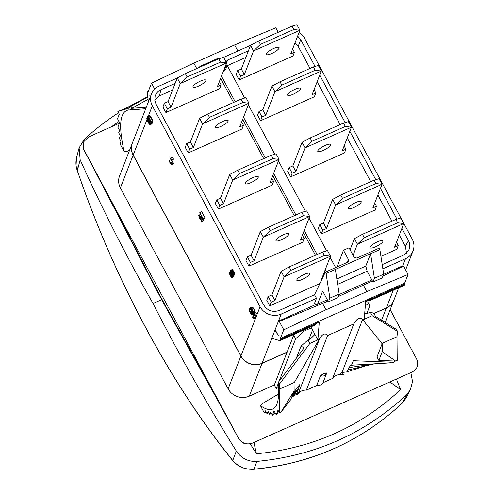 <?xml version="1.0" encoding="UTF-8"?>
<svg xmlns="http://www.w3.org/2000/svg" width="494" height="494" viewBox="0 0 494 494"><rect width="100%" height="100%" fill="white"/><g stroke="black" fill="none" stroke-linecap="round" stroke-linejoin="round"><path stroke-width="0.74" d="M382.85 268.804L405.512 258.714A15.827 14.703 21.3 0 0 413.021 250.952A15.827 14.703 21.3 0 0 412.187 239.022L304.452 38.094A15.827 14.703 21.3 0 0 299.129 32.283M398.689 287.792L393.879 300.154A15.827 14.703 -158.7 0 1 386.37 307.916L374.1 313.381M405.512 258.714L402.752 265.809L403.573 266.112L408.05 274.46L404.697 283.074L404.382 285.18A2.112 0.574 66 0 1 404.271 285.304L369.024 300.994A2.112 0.574 -114 0 0 369.135 300.871L404.382 285.18M404.623 284.056L369.376 299.747L369.135 300.871M404.734 284.266L369.487 299.957M382.233 351.709L378.849 360.416L377.002 356.983L382.158 343.725L382.233 351.709L395.694 361.077L397.219 360.398L396.997 336.747L397.472 331.363L396.447 329.442L375.193 316.246L374.396 313.48L370.339 312.165L372.229 315.685L364.251 319.235L365.665 301.402L369.376 299.747M382.158 343.725L362.584 319.532C359.972 316.815 357.051 318.26 353.828 323.873L332.586 378.46A10.553 9.8 -158.7 0 1 341.224 374.427L343.379 374.508L341.224 374.427M278.536 394.027L262.604 403.456L260.406 405.623L264.123 412.564L264.716 412.786L265.482 410.823L267.1 413.836L268.057 411.36L269.712 414.447L270.619 412.12L272.342 415.324L274.096 410.81L276.202 414.738L277.986 410.15L279.425 412.836L280.95 412.163L294.121 390.939L294.047 382.955L319.618 338.662C322.607 333.759 325.268 332.721 327.602 335.55L353.828 323.873M328.041 301.087L279.289 321.446L278.468 321.137L275.139 329.696L278.326 335.636L274.997 330.06L271.786 338.316L279.845 340.638A2.112 0.574 -114 0 0 279.987 340.638A2.112 0.574 -114 0 0 280.092 340.508L280.333 339.39L319.291 322.045L317.877 339.878L309.899 343.429L279.684 383.801L279.203 389.192L294.368 382.442M280.333 339.39L280.413 338.402L404.697 283.074M366.881 313.357L369.827 305.78L367.894 302.18L366.079 301.217M148.219 91.594L147.613 91.859L148.157 91.748L151.51 83.134L193.802 63.121L234.613 44.954L275.794 27.806L278.202 32.301M234.613 44.954L237.861 51.012M250.532 45.374L223.652 57.341M177.253 77.99L159.012 86.117A15.827 14.703 21.3 0 0 151.504 93.879A15.827 14.703 21.3 0 0 152.337 105.815L148.336 116.096M218.762 58.767L218.434 58.156L199.885 66.412L199.533 67.326M200.212 67.023L199.885 66.412M374.254 313.431L386.314 308.065A15.827 14.703 21.3 0 0 393.823 300.303A15.827 14.703 21.3 0 0 393.848 300.228M132.33 143.155A15.827 14.703 21.3 0 0 132.299 143.229A15.827 14.703 21.3 0 0 133.139 155.159L240.874 356.088A15.827 14.703 21.3 0 0 262.024 363.393L287.07 352.247L274.324 384.999L276.257 388.599L278.307 387.685M402.752 265.809L383.628 274.324M403.573 266.112L382.986 275.973M372.433 281.024L338.155 296.585M316.882 304.038L278.468 321.137L281.228 314.048L316.475 298.357L314.406 303.662L317.556 304.143L322.65 291.04L328.442 301.84L329.887 298.129L326.077 273.565L325.318 272.145L314.542 294.757L316.475 298.357M295.035 333.938L293.695 335.216L287.125 352.099L262.079 363.251A15.827 14.703 -158.7 0 1 240.93 355.939L260.072 306.737A15.827 14.703 21.3 0 0 281.228 314.048M279.289 321.446L283.766 329.794L280.413 338.402M310.899 326.874L317.877 339.878L319.266 339.261M314.956 334.432L310.516 338.798L308.015 339.915L309.899 343.429M327.602 335.55L306.36 390.137A9.676 8.991 -158.7 0 0 298.252 393.557L297.005 395.157L298.345 393.329C299.667 391.514 299.889 390.939 299.018 391.6L296.585 394.342L299.852 384.493L293.436 392.693M276.202 414.738L278.721 411.521M267.1 413.836L268.761 412.663M292.065 396.231L297.129 392.662M308.015 339.915L301.025 346.146L304.094 347.899L278.653 381.887L278.215 386.604C279.159 397.306 277.974 404.345 274.676 407.735C271.447 410.804 266.686 410.1 260.406 405.623M279.425 412.836L279.203 389.192M278.653 381.887L279.684 383.801M264.716 412.786L266.105 411.984M291.695 397.17L296.585 394.342L297.005 395.157M299.549 391.322L299.018 391.6L319.618 338.662M326.633 373.198A3.588 0.902 151.8 0 0 326.608 373.131A3.588 0.902 151.8 0 0 323.928 373.594A3.588 0.902 151.8 0 0 320.291 376.23L321.372 375.564C323.027 376.687 324.719 375.934 326.454 373.297L323.928 373.594L321.372 375.564M306.36 390.137L316.666 385.548L320.291 376.23M316.666 385.548A6.626 6.156 21.3 0 0 322.977 382.739L332.586 378.46M322.977 382.739L326.602 373.427M390.18 309.658L416.584 358.91C418.968 364.621 417.486 368.999 412.138 372.038L412.101 372.056A10.553 2.871 66 0 1 412.064 372.075M252.607 443.062L412.138 372.038A10.553 2.871 66 0 1 412.101 372.056L252.57 443.081A10.553 2.871 66 0 0 252.607 443.062C246.691 445.032 241.986 443.408 238.503 438.19A10.553 3.236 151.7 0 0 238.559 438.302L238.559 438.302A10.553 3.236 151.7 0 0 238.633 438.425M165.854 307.367L217.755 400.387A10.553 3.199 150.8 0 1 217.693 399.374L104.858 188.936L155.011 286.236L154.943 287.014L165.854 307.367L165.842 306.441L217.693 399.374L238.503 438.19M119.418 123.222L88.494 136.992L83.603 141.908L83.461 148.824L104.858 188.936A10.553 2.087 152.7 0 0 104.753 189.64L84.073 150.195A10.553 2.044 151.9 0 0 84.116 150.256M133.139 155.159L120.394 187.911A15.827 14.703 -158.7 0 1 119.554 175.981L132.299 143.229M120.394 187.911L228.129 388.84L240.874 356.088M274.324 384.999L249.279 396.145A15.827 14.703 -158.7 0 1 228.129 388.84M111.422 126.785L118.961 121.487M161.717 299.648L153.035 303.514C178.612 353.797 206.369 402.981 236.317 451.059C241.294 458.352 248.142 461.804 256.861 461.408C315.129 455.721 365.047 433.497 406.624 394.731L410.378 389.741L412.533 381.652L410.854 372.612M236.317 451.059L232.754 460.476C170.424 383.498 114.491 279.184 77.33 170.603L77.274 170.609C75.743 166.163 75.533 161.699 76.65 157.228L77.33 170.603L80.17 159.84C102.159 208.629 126.445 256.516 153.035 303.514M80.17 159.84L79.114 147.91L84.227 139.444C94.768 129.601 106.204 120.715 118.535 112.78M147.694 96.67L125.828 108.272M396.41 379.046L400.585 389.618L389.846 381.967M400.585 389.618C360.564 426.896 312.529 448.286 256.466 453.776L253.879 442.494M256.466 453.776L250.254 443.816M406.624 394.731L402.196 403.197C361.009 441.543 311.597 463.545 253.965 469.195A2.112 0.438 84.9 0 1 253.842 469.3C245.024 469.677 238.034 466.836 232.878 460.791L232.878 460.791A2.112 1.068 141.2 0 1 232.754 460.476C238.38 466.867 245.45 469.769 253.965 469.195L256.861 461.408M405.907 398.325L402.153 403.265A2.112 0.655 46.5 0 0 402.196 403.197L405.907 398.325L410.378 389.741M84.048 150.12A10.553 2.044 151.9 0 0 84.073 150.195L83.461 148.824M130.91 106.346L131.917 108.322L129.879 109.958L128.564 109.946C119.807 111.638 118.332 125.482 124.136 151.479L120.413 144.538L120.215 143.297L120.981 141.333L119.369 138.32L120.326 135.844L118.677 132.763L119.579 130.428L117.862 127.224L119.616 122.71L117.51 118.782L119.295 114.2L117.856 111.514L128.557 108.235L130.91 106.346L147.743 97.009M124.136 151.479L127.359 151.232L129.712 149.867M129.879 109.958L145.724 108.736M127.359 151.232L129.57 150.25M131.935 108.26L148.058 99.319M131.917 108.322L146.317 107.21M150.287 96.991L149.738 95.824L150.318 96.91M151.51 83.134L154.684 89.056M148.404 101.844L147.237 93.323A2.112 0.574 -114 0 1 147.255 92.773L147.613 91.859M193.802 63.121L196.723 68.573M146.94 119.69L133.195 155.011L240.93 355.939M133.195 155.011A15.827 14.703 -158.7 0 1 132.355 143.081L151.504 93.879M293.695 335.216L295.628 338.816L279.098 381.294M278.567 382.659L276.257 388.599M302.927 330.424L303.433 331.369L295.628 338.816M311.405 327.818L303.433 331.369M301.025 346.146L296.277 358.341M297.654 36.074L300.735 39.736L298.191 46.38L295.079 42.688M382.202 264.636L403.586 255.114L408.532 250.619C410.199 247.377 410.181 244.061 408.476 240.677L401.894 228.395M396.923 219.126L380.436 188.381M375.773 179.68L349.832 131.305M345.17 122.605L319.717 75.131M315.048 66.431L300.735 39.736M260.072 306.737L152.337 105.815M175.154 83.387L160.933 89.717C157.852 91.174 155.882 93.496 155.03 96.682L154.838 100.467L156.042 104.154L263.79 305.094C267.618 310.819 272.787 312.603 279.289 310.448L314.542 294.757M224.943 67.246L227.067 65.276L226.499 61.219L227.536 60.07L248.433 50.765M245.839 57.428L227.333 65.665M335.593 267.569L330.072 257.281M326.633 250.859L309.065 218.089M305.416 211.296L278.462 161.019M274.818 154.221L248.34 104.845M244.697 98.047L227.086 65.208M227.067 65.276L225.795 69.308L223.313 71.439M221.473 76.162L235.187 101.739M243.511 117.263L265.309 157.913M273.627 173.437L295.912 214.989M304.23 230.507L317.099 254.509M325.243 269.693L326.318 271.7M379.874 249.618L370.599 253.743L365.788 266.099L367.172 271.218L372.964 282.025L382.239 277.894L383.684 274.182L379.874 249.618L379.114 248.198L356.853 258.109L354.031 257.133L349.023 247.797L343.46 250.273L336.964 266.964M406.525 253.187L405.389 246.296L399.325 234.996M391.927 221.195L377.867 194.976M370.735 181.675L347.27 137.906M340.131 124.599L317.148 81.732M310.016 68.431L298.191 46.38M292.133 173.172L289.144 167.589L287.699 171.301L290.688 176.883L344.485 152.936L345.93 149.219L342.219 150.874L351.425 127.217L305.051 147.867L295.844 171.517L292.133 173.172L290.688 176.883M262.018 116.998L259.023 111.416L257.578 115.127L260.573 120.709L314.369 96.762L315.808 93.051L312.103 94.7L321.304 71.043L274.93 91.693L265.729 115.349L262.018 116.998L260.573 120.709M321.291 233.958L322.736 230.241L326.448 228.592L335.654 204.936L332.66 199.354L323.453 223.01L319.748 224.665L318.303 228.376L321.291 233.958L375.088 210.006L376.533 206.294L374.755 202.978M239.17 79.948L240.615 76.23L244.326 74.582L253.533 50.925L250.538 45.343L241.338 68.999L237.626 70.654L236.181 74.366L239.17 79.948L292.967 55.995L294.412 52.284L292.633 48.968M380.917 256.361L396.836 249.279L398.281 245.567L396.503 242.251M338.921 294.628L371.346 280.191L371.618 279.505M327.337 299.784L317.556 304.143M347.115 262.444L348.468 259.609L348.523 261.326L347.578 262.24L325.318 272.145M324.947 272.916L324.391 271.879M315.468 255.231L303.384 232.693M294.276 215.711L272.781 175.617M263.679 158.642L242.659 119.443M233.557 102.468L220.627 78.348M348.468 259.609L343.46 250.273M383.684 274.182L374.409 278.307L370.599 253.743L326.077 273.565M372.964 282.025L374.409 278.307M367.172 271.218L337.668 284.353M336.834 278.993L365.788 266.099M328.442 301.84L337.717 297.715L339.162 294.004L335.352 269.434M339.162 294.004L329.887 298.129M172.567 90.044L159.439 95.892L154.776 99.899M219.787 205.381L216.798 199.798L215.353 203.509L218.348 209.092L272.138 185.139L273.583 181.428L269.872 183.083L279.079 159.426L232.705 180.069L223.498 203.726L219.787 205.381L218.348 209.092M189.671 149.207L186.676 143.624L185.231 147.335L188.226 152.918L242.023 128.971L243.468 125.254L239.757 126.909L248.957 103.252L202.583 123.901L193.382 147.552L189.671 149.207L188.226 152.918M250.39 262.45L247.401 256.868L245.956 260.585L248.945 266.161L302.742 242.214L304.187 238.503L300.476 240.152L309.682 216.502L263.308 237.145L254.101 260.801L250.39 262.45L248.945 266.161M165.898 112.564L167.343 108.853L171.054 107.204L180.261 83.548L177.266 77.966L168.059 101.622L164.354 103.271L162.909 106.982L165.898 112.564L219.694 88.617L221.139 84.906L219.361 81.59M269.767 305.848L271.212 302.137L274.923 300.482L284.124 276.831L281.135 271.249L271.928 294.906L268.217 296.554L266.772 300.266L269.767 305.848L319.89 283.531M245.444 183.008A7.28 1.828 151.8 0 0 245.425 183.595A7.28 1.828 151.8 0 0 251.786 182.237A7.28 1.828 151.8 0 0 258.245 177.309A7.28 1.828 151.8 0 0 258.257 176.716A7.28 1.828 151.8 0 0 251.897 178.075A7.28 1.828 151.8 0 0 245.444 183.008M272.984 158.66L279.079 159.426L276.084 153.844L271.181 155.301L272.984 158.66L239.59 173.524L237.793 170.164L229.71 174.493L220.509 198.143L216.798 199.798M273.583 181.428L271.805 178.112M229.71 174.493L232.705 180.069L239.59 173.524M223.498 203.726L220.509 198.143M237.793 170.164L271.181 155.301M215.322 126.835A7.28 1.828 151.8 0 0 215.304 127.427A7.28 1.828 151.8 0 0 221.664 126.063A7.28 1.828 151.8 0 0 228.123 121.135A7.28 1.828 151.8 0 0 228.142 120.542A7.28 1.828 151.8 0 0 221.781 121.901A7.28 1.828 151.8 0 0 215.322 126.835M242.863 102.486L248.957 103.252L245.969 97.67L241.06 99.127L242.863 102.486L209.475 117.35L207.671 113.991L199.595 118.319L190.388 141.976L186.676 143.624M243.468 125.254L241.69 121.944M199.595 118.319L202.583 123.901L209.475 117.35M193.382 147.552L190.388 141.976M207.671 113.991L241.06 99.127M276.047 240.078A7.28 1.828 151.8 0 0 276.029 240.671A7.28 1.828 151.8 0 0 282.389 239.312A7.28 1.828 151.8 0 0 288.842 234.378A7.28 1.828 151.8 0 0 288.86 233.792A7.28 1.828 151.8 0 0 282.5 235.15A7.28 1.828 151.8 0 0 276.047 240.078M303.588 215.73L309.682 216.502L306.688 210.919L301.785 212.371L303.588 215.73L270.193 230.599L268.396 227.24L260.313 231.563L251.106 255.219L247.401 256.868M304.187 238.503L302.408 235.187M260.313 231.563L263.308 237.145L270.193 230.599M254.101 260.801L251.106 255.219M268.396 227.24L301.785 212.371M185.349 73.637L218.737 58.774L220.54 62.133L226.635 62.905L180.261 83.548L187.146 76.996L185.349 73.637L177.266 77.966M218.737 58.774L223.64 57.323L226.635 62.905L217.428 86.555L221.139 84.906M193 86.481A7.28 1.828 -28.2 0 1 199.453 81.553A7.28 1.828 -28.2 0 1 205.813 80.195A7.28 1.828 -28.2 0 1 205.794 80.781A7.28 1.828 -28.2 0 1 199.341 85.715A7.28 1.828 -28.2 0 1 192.981 87.074A7.28 1.828 -28.2 0 1 193 86.481M164.354 103.271L167.343 108.853M168.059 101.622L171.054 107.204M220.54 62.133L187.146 76.996M323.23 274.874L323.644 275.652M289.212 266.921L322.601 252.057L324.404 255.417L330.498 256.182L284.124 276.831L291.015 270.28L289.212 266.921L281.135 271.249M322.601 252.057L327.51 250.6L330.498 256.182L321.298 279.839L321.748 279.635M296.863 279.765A7.28 1.828 -28.2 0 1 303.322 274.831A7.28 1.828 -28.2 0 1 309.682 273.472A7.28 1.828 -28.2 0 1 309.664 274.065A7.28 1.828 -28.2 0 1 303.205 278.993A7.28 1.828 -28.2 0 1 296.845 280.357A7.28 1.828 -28.2 0 1 296.863 279.765M268.217 296.554L271.212 302.137M271.928 294.906L274.923 300.482M324.404 255.417L291.015 270.28M317.79 150.8A7.28 1.828 151.8 0 0 317.772 151.392A7.28 1.828 151.8 0 0 324.132 150.028A7.28 1.828 151.8 0 0 330.585 145.1A7.28 1.828 151.8 0 0 330.603 144.507A7.28 1.828 151.8 0 0 324.243 145.866A7.28 1.828 151.8 0 0 317.79 150.8M345.331 126.452L351.425 127.217L348.431 121.635L343.528 123.092L345.331 126.452L311.936 141.315L310.139 137.956L302.056 142.284L292.856 165.941L289.144 167.589M345.93 149.219L344.151 145.909M302.056 142.284L305.051 147.867L311.936 141.315M295.844 171.517L292.856 165.941M310.139 137.956L343.528 123.092M287.669 94.626A7.28 1.828 151.8 0 0 287.65 95.219A7.28 1.828 151.8 0 0 294.01 93.86A7.28 1.828 151.8 0 0 300.469 88.926A7.28 1.828 151.8 0 0 300.482 88.333A7.28 1.828 151.8 0 0 294.128 89.698A7.28 1.828 151.8 0 0 287.669 94.626M315.209 70.278L321.304 71.043L318.315 65.467L313.406 66.918L315.209 70.278L281.821 85.141L280.018 81.782L271.935 86.11L262.734 109.767L259.023 111.416M315.808 93.051L314.036 89.735M271.935 86.11L274.93 91.693L281.821 85.141M265.729 115.349L262.734 109.767M280.018 81.782L313.406 66.918M340.736 195.031L374.131 180.162L375.928 183.521L382.029 184.293L335.654 204.936L342.54 198.39L340.736 195.031L332.66 199.354M374.131 180.162L379.034 178.711L382.029 184.293L372.822 207.949L376.533 206.294M348.387 207.869A7.28 1.828 -28.2 0 1 354.846 202.941A7.28 1.828 -28.2 0 1 361.207 201.583A7.28 1.828 -28.2 0 1 361.188 202.176A7.28 1.828 -28.2 0 1 354.729 207.103A7.28 1.828 -28.2 0 1 348.375 208.462A7.28 1.828 -28.2 0 1 348.387 207.869M319.748 224.665L322.736 230.241M323.453 223.01L326.448 228.592M375.928 183.521L342.54 198.39M258.621 41.021L292.01 26.151L293.813 29.51L299.907 30.282L253.533 50.925L260.418 44.38L258.621 41.021L250.538 45.343M292.01 26.151L296.913 24.7L299.907 30.282L290.7 53.939L294.412 52.284M266.272 53.858A7.28 1.828 -28.2 0 1 272.725 48.931A7.28 1.828 -28.2 0 1 279.085 47.572A7.28 1.828 -28.2 0 1 279.067 48.165A7.28 1.828 -28.2 0 1 272.614 53.093A7.28 1.828 -28.2 0 1 266.254 54.451A7.28 1.828 -28.2 0 1 266.272 53.858M237.626 70.654L240.615 76.23M241.338 68.999L244.326 74.582M293.813 29.51L260.418 44.38M350.073 249.754L354.408 238.627L357.397 244.209L364.288 237.657L362.485 234.298L354.408 238.627M353.068 255.336L357.397 244.209L403.771 223.566L394.57 247.216L398.281 245.567M370.136 247.142A7.28 1.828 -28.2 0 1 376.595 242.214A7.28 1.828 -28.2 0 1 382.955 240.856A7.28 1.828 -28.2 0 1 382.936 241.443A7.28 1.828 -28.2 0 1 376.477 246.376A7.28 1.828 -28.2 0 1 370.117 247.735A7.28 1.828 -28.2 0 1 370.136 247.142M362.485 234.298L395.873 219.435L400.782 217.984L403.771 223.566L397.676 222.794L395.873 219.435M397.676 222.794L364.288 237.657M253.762 318.599L255.614 317.772L255.861 317.129L255.145 316.765L256.361 313.634L255.867 312.708L254.009 313.529L252.545 317.302L253.762 318.599L254.009 317.957L253.292 317.586L254.509 314.462L254.009 313.529M254.478 313.326L254.651 311.411L254.175 309.689L253.181 307.83L252.039 307.089L250.007 307.997L249.482 308.966L249.6 311.251L250.915 314.128L252.236 314.783L252.798 312.239L251.854 309.51L250.18 307.91M232.952 275.745L234.804 274.917L234.014 271.953L232.334 269.496L229.932 270.656L230.297 272.565L229.432 272.299L229.525 273.83L230.482 276.023L231.902 277.721L229.84 273.738L230.118 273.034L231.204 274.522L231.328 274.207L230.334 271.404L230.599 271.083L231.013 271.447L232.952 275.745L232.89 274.825L231.513 271.577L230.223 270.255M232.544 274.899L232.137 274.102M231.902 277.721L233.958 276.733L233.069 275.689M200.484 214.384L198.742 215.335L199.267 217.669L201.762 221.503L203.831 220.54L202.305 218.496M199.595 216.236L203.015 219.101L205.022 217.885L201.7 211.685L199.687 212.902L202.274 217.724L199.02 215.038M171.393 164.644L173.252 163.817L173.48 163.218L172.307 161.933L173.45 159L172.48 157.197L170.628 158.018L169.251 161.557L171.393 164.644L171.628 164.039L170.455 162.761L171.597 159.828L170.628 158.018M147.545 118.029L146.811 118.554L147.045 120.116L149.373 124.463L150.114 124.71L151.967 123.883L151.954 122.765M150.108 122.913L150.849 123.253L152.8 122.185L152.177 119.474L150.627 116.578L149.657 115.621L147.447 116.491L147.842 118.924L146.909 118.307M256.361 313.634L254.509 314.462M255.145 316.765L253.292 317.586M255.861 317.129L254.009 317.957M254.608 312.992L252.755 313.82M253.86 313.925L252.471 314.542M252.329 307.077L250.47 307.904M252.669 307.299L250.816 308.126M253.181 307.83L251.323 308.657M253.706 308.682L251.854 309.51M254.175 309.689L252.317 310.516M254.496 310.707L252.644 311.529M254.651 311.411L252.798 312.239M254.694 312.041L252.835 312.869M254.682 312.436L252.829 313.264M251.817 314.011L250.989 313.573L249.97 311.399L249.933 309.658L250.421 308.775L251.248 309.213L252.267 311.387L252.311 313.122L251.817 314.011M252.335 311.918L251.755 310.041M252.168 313.486L251.298 313.875M252.335 312.974L250.989 313.573M252.354 312.066L250.544 312.875M252.014 311.195L250.155 312.023M251.829 310.572L249.97 311.399M251.477 309.565L249.828 310.294M251.15 309.114L249.933 309.658M250.711 308.849L250.149 309.096M232.334 269.496L230.476 270.317M232.637 269.786L230.778 270.613M233.02 270.23L231.161 271.058M233.372 270.755L231.513 271.577M234.014 271.953L232.161 272.781M234.304 272.632L232.452 273.46M234.564 273.392L232.711 274.213M234.749 273.997L232.89 274.825M234.817 274.534L232.964 275.362M230.784 271.206L230.334 271.404M231.155 271.669L230.371 272.021M231.488 272.206L230.55 272.626M231.989 273.17L231.007 273.608M232.266 273.787L231.328 274.207M232.353 274.009L231.204 274.522M230.13 273.046L229.772 273.207M230.525 273.435L229.84 273.738M230.902 273.954L230.019 274.349M232.248 274.349L230.395 275.177M232.544 274.96L230.717 275.776M232.909 275.664L231.149 276.449M233.304 275.918L231.451 276.745M233.557 275.979L231.705 276.807M233.958 276.733L232.106 277.56M230.062 271.941L229.63 272.132M205.022 217.885L203.164 218.706L199.842 212.506M203.015 219.101L203.164 218.706M200.113 216.625L199.391 216.946L199.298 216.372M200.706 217.132L199.607 217.626L199.391 216.946M201.577 217.879L200.039 218.564L199.607 217.626M202.237 218.434L200.403 219.25L200.039 218.564M202.75 219.206L200.897 220.034L200.403 219.25M203.09 219.564L201.237 220.392L200.897 220.034M203.367 219.676L201.237 220.392M203.831 220.54L201.972 221.361L201.515 220.503M200.583 214.569L199.292 215.143M173.45 159L171.597 159.828M172.307 161.933L170.455 162.761M173.48 163.218L171.628 164.039M151.998 122.95L150.145 123.778L149.948 122.987M152.066 123.642L150.207 124.463L150.145 123.778M147.595 118.183L147.231 118.344M149.657 115.621L147.447 116.491M150.046 115.917L148.188 116.738L147.805 116.442M150.627 116.578L148.768 117.399L148.188 116.738M151.145 117.399L149.287 118.227L148.768 117.399M151.726 118.486L149.867 119.313L149.287 118.227M152.177 119.474L150.324 120.295L149.867 119.313M152.566 120.622L150.713 121.45L150.324 120.295M152.763 121.413L150.911 122.234L150.713 121.45M152.8 122.185L150.942 123.006L150.911 122.234M149.972 120.345L150.46 122.104L149.491 121.573L148.33 119.4L147.934 117.399L149.972 120.345M147.687 121.036L147.36 119.295L148.138 119.894L149.299 122.061L149.626 123.803L147.687 121.036L148.608 120.629M150.423 121.919L149.941 122.135M150.287 121.215L149.491 121.573M150.028 120.505L149.071 120.931M149.707 119.752L148.682 120.209M149.305 118.968L148.33 119.4M148.793 118.159L148.002 118.511M149.015 121.413L148.046 121.845M148.027 119.789L147.397 120.067M149.676 123.537L149.336 123.691M149.552 122.901L148.855 123.21M149.33 122.166L148.435 122.568M117.856 111.514L131.515 106.012M394.49 361.028L393.996 362.3L353.278 360.713L351.518 365.22L350.499 365.183L346.955 371.914L341.984 372.47L340.341 373.662L341.311 374.199M348.103 369.963L373.606 364.022M351.518 365.22L390.137 362.886L390.414 362.158M397.472 331.363L372.229 315.685M396.997 336.747L381.837 343.497M378.849 360.416L395.694 361.077M370.339 312.165L367.839 313.282L364.702 313.523M365.523 303.18L365.48 303.748M369.827 305.78L365.758 303.619M346.955 371.914L365.165 365.992M349.591 367.511L375.242 363.788M280.95 412.163L290.731 399.646L294.121 390.939M272.342 415.324L275.041 412.57M292.744 394.471L298.098 389.006M269.712 414.447L271.194 413.188M292.522 395.052L297.783 390.575M280.092 340.508L315.339 324.817A2.112 0.574 66 0 1 315.234 324.947L279.987 340.638M315.339 324.817L315.691 323.91L280.45 339.6M322.681 303.477L326.059 309.775L283.766 329.794M363.491 285.31L366.869 291.608L326.059 309.775M408.05 274.46L366.869 291.608M369.024 300.994A2.112 0.574 -114 0 1 368.888 301L367.474 300.593M393.261 290.206L386.37 307.916M364.251 319.235L362.862 319.853M262.079 363.251L271.786 338.316M342.262 372.427L343.379 374.508M232.878 460.791C170.208 383.276 114.694 279.74 77.274 170.609L77.317 170.578M165.842 306.441L155.011 286.236M312.56 329.973L308.836 339.551M314.789 334.123L314.493 334.889M249.279 396.145L262.024 363.393M226.684 62.769L227.536 60.07M408.476 240.677L405.389 246.296M160.933 89.717L159.439 95.892M225.505 66.993L224.233 71.025M341.984 372.47L362.584 319.532M386.314 308.065L381.584 320.217M413.021 250.952L405.63 269.946M76.65 157.228L79.114 147.91M402.153 403.265C360.929 441.642 311.492 463.656 253.842 469.3M154.943 287.014L104.753 189.64M217.755 400.387L238.559 438.302C241.202 441.747 243.227 443.458 244.647 443.433C245.722 444.279 248.365 444.162 252.57 443.081M385.197 322.459L393.823 300.303"/></g></svg>
